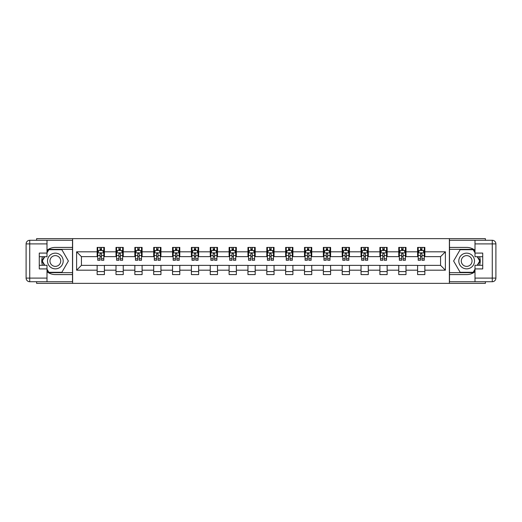<?xml version="1.0" encoding="UTF-8"?>
<svg xmlns="http://www.w3.org/2000/svg" width="522" height="522" viewBox="0 0 522 522"><rect width="100%" height="100%" fill="white"/><g stroke="black" fill="none" stroke-linecap="round" stroke-linejoin="round"><path stroke-width="0.78" d="M36.612 281.723L36.612 283.355L485.388 283.355L485.388 281.723M485.388 240.277L485.388 238.645L449.377 238.645L449.377 283.355M449.377 238.645L36.612 238.645L36.612 240.277M72.623 283.355L72.623 238.645M424.849 251.819L424.849 247.408L417.6 247.408L417.6 251.819L405.999 251.819L405.999 247.408L398.749 247.408L398.749 251.819L387.148 251.819L387.148 247.408L379.899 247.408L379.899 251.819L368.297 251.819L368.297 247.408L361.048 247.408L361.048 251.819L349.453 251.819L349.453 247.408L342.197 247.408L342.197 251.819L330.602 251.819L330.602 247.408L323.353 247.408L323.353 251.819L311.751 251.819L311.751 247.408L304.502 247.408L304.502 251.819L292.901 251.819L292.901 247.408L285.651 247.408L285.651 251.819L274.05 251.819L274.05 247.408L266.801 247.408L266.801 251.819L255.199 251.819L255.199 247.408L247.95 247.408L247.95 251.819L236.349 251.819L236.349 247.408L229.099 247.408L229.099 251.819L217.498 251.819L217.498 247.408L210.249 247.408L210.249 251.819L198.647 251.819L198.647 247.408L191.398 247.408L191.398 251.819L179.803 251.819L179.803 247.408L172.547 247.408L172.547 251.819L160.952 251.819L160.952 247.408L153.703 247.408L153.703 251.819L142.101 251.819L142.101 247.408L134.852 247.408L134.852 251.819L123.251 251.819L123.251 247.408L116.001 247.408L116.001 251.819L104.4 251.819L104.4 247.408L97.151 247.408L97.151 251.819L76.61 251.819L76.61 270.181L81.439 265.352L97.151 265.352L97.151 274.592L104.4 274.592L104.4 265.352L116.001 265.352L116.001 274.592L123.251 274.592L123.251 265.352L134.852 265.352L134.852 274.592L142.101 274.592L142.101 265.352L153.703 265.352L153.703 274.592L160.952 274.592L160.952 265.352L172.547 265.352L172.547 274.592L179.803 274.592L179.803 265.352L191.398 265.352L191.398 274.592L198.647 274.592L198.647 265.352L210.249 265.352L210.249 274.592L217.498 274.592L217.498 265.352L229.099 265.352L229.099 274.592L236.349 274.592L236.349 265.352L247.95 265.352L247.95 274.592L255.199 274.592L255.199 265.352L266.801 265.352L266.801 274.592L274.05 274.592L274.05 265.352L285.651 265.352L285.651 274.592L292.901 274.592L292.901 265.352L304.502 265.352L304.502 274.592L311.751 274.592L311.751 265.352L323.353 265.352L323.353 274.592L330.602 274.592L330.602 265.352L342.197 265.352L342.197 274.592L349.453 274.592L349.453 265.352L361.048 265.352L361.048 274.592L368.297 274.592L368.297 265.352L379.899 265.352L379.899 274.592L387.148 274.592L387.148 265.352L398.749 265.352L398.749 274.592L405.999 274.592L405.999 265.352L417.6 265.352L417.6 274.592L424.849 274.592L424.849 265.352L440.561 265.352L440.561 256.648L424.849 256.648L424.849 251.819L445.39 251.819L445.39 270.181L424.849 270.181M417.6 270.181L405.999 270.181M398.749 270.181L387.148 270.181M379.899 270.181L368.297 270.181M361.048 270.181L349.453 270.181M342.197 270.181L330.602 270.181M323.353 270.181L311.751 270.181M304.502 270.181L292.901 270.181M285.651 270.181L274.05 270.181M266.801 270.181L255.199 270.181M247.95 270.181L236.349 270.181M229.099 270.181L217.498 270.181M210.249 270.181L198.647 270.181M191.398 270.181L179.803 270.181M172.547 270.181L160.952 270.181M153.703 270.181L142.101 270.181M134.852 270.181L123.251 270.181M116.001 270.181L104.4 270.181M97.151 270.181L76.61 270.181M417.6 251.819L417.6 256.648L405.999 256.648L405.999 251.819M398.749 251.819L398.749 256.648L387.148 256.648L387.148 251.819M379.899 251.819L379.899 256.648L368.297 256.648L368.297 251.819M361.048 251.819L361.048 256.648L349.453 256.648L349.453 251.819M342.197 251.819L342.197 256.648L330.602 256.648L330.602 251.819M323.353 251.819L323.353 256.648L311.751 256.648L311.751 251.819M304.502 251.819L304.502 256.648L292.901 256.648L292.901 251.819M285.651 251.819L285.651 256.648L274.05 256.648L274.05 251.819M266.801 251.819L266.801 256.648L255.199 256.648L255.199 251.819M247.95 251.819L247.95 256.648L236.349 256.648L236.349 251.819M229.099 251.819L229.099 256.648L217.498 256.648L217.498 251.819M210.249 251.819L210.249 256.648L198.647 256.648L198.647 251.819M191.398 251.819L191.398 256.648L179.803 256.648L179.803 251.819M172.547 251.819L172.547 256.648L160.952 256.648L160.952 251.819M153.703 251.819L153.703 256.648L142.101 256.648L142.101 251.819M134.852 251.819L134.852 256.648L123.251 256.648L123.251 251.819M116.001 251.819L116.001 256.648L104.4 256.648L104.4 251.819M97.151 251.819L97.151 256.648L81.439 256.648L76.61 251.819M81.439 256.648L81.439 265.352M445.39 270.181L440.561 265.352M440.561 256.648L445.39 251.819M97.151 250.429L97.751 250.429M100.048 250.429L101.503 250.429M103.793 250.429L104.4 250.429M97.151 256.53L97.751 256.53M100.048 256.53L101.503 256.53M103.793 256.53L104.4 256.53M97.151 265.47L104.4 265.47M97.151 271.57L104.4 271.57M116.001 265.47L123.251 265.47M116.001 271.57L123.251 271.57M116.001 250.429L116.602 250.429M118.899 250.429L120.347 250.429M122.644 250.429L123.251 250.429M116.001 256.53L116.602 256.53M118.899 256.53L120.347 256.53M122.644 256.53L123.251 256.53M134.852 265.47L142.101 265.47M134.852 271.57L142.101 271.57M134.852 250.429L135.452 250.429M137.749 250.429L139.198 250.429M141.495 250.429L142.101 250.429M134.852 256.53L135.452 256.53M137.749 256.53L139.198 256.53M141.495 256.53L142.101 256.53M153.703 265.47L160.952 265.47M153.703 271.57L160.952 271.57M153.703 250.429L154.303 250.429M156.6 250.429L158.049 250.429M160.345 250.429L160.952 250.429M153.703 256.53L154.303 256.53M156.6 256.53L158.049 256.53M160.345 256.53L160.952 256.53M172.547 265.47L179.803 265.47M172.547 271.57L179.803 271.57M172.547 250.429L173.154 250.429M175.451 250.429L176.899 250.429M179.196 250.429L179.803 250.429M172.547 256.53L173.154 256.53M175.451 256.53L176.899 256.53M179.196 256.53L179.803 256.53M191.398 265.47L198.647 265.47M191.398 271.57L198.647 271.57M191.398 250.429L192.005 250.429M194.301 250.429L195.75 250.429M198.047 250.429L198.647 250.429M191.398 256.53L192.005 256.53M194.301 256.53L195.75 256.53M198.047 256.53L198.647 256.53M210.249 265.47L217.498 265.47M210.249 271.57L217.498 271.57M210.249 250.429L210.855 250.429M213.152 250.429L214.601 250.429M216.898 250.429L217.498 250.429M210.249 256.53L210.855 256.53M213.152 256.53L214.601 256.53M216.898 256.53L217.498 256.53M229.099 265.47L236.349 265.47M229.099 271.57L236.349 271.57M229.099 250.429L229.706 250.429M232.003 250.429L233.451 250.429M235.748 250.429L236.349 250.429M229.099 256.53L229.706 256.53M232.003 256.53L233.451 256.53M235.748 256.53L236.349 256.53M247.95 265.47L255.199 265.47M247.95 271.57L255.199 271.57M247.95 250.429L248.557 250.429M250.847 250.429L252.302 250.429M254.599 250.429L255.199 250.429M247.95 256.53L248.557 256.53M250.847 256.53L252.302 256.53M254.599 256.53L255.199 256.53M266.801 265.47L274.05 265.47M266.801 271.57L274.05 271.57M266.801 250.429L267.401 250.429M269.698 250.429L271.153 250.429M273.443 250.429L274.05 250.429M266.801 256.53L267.401 256.53M269.698 256.53L271.153 256.53M273.443 256.53L274.05 256.53M285.651 265.47L292.901 265.47M285.651 271.57L292.901 271.57M285.651 250.429L286.252 250.429M288.549 250.429L289.997 250.429M292.294 250.429L292.901 250.429M285.651 256.53L286.252 256.53M288.549 256.53L289.997 256.53M292.294 256.53L292.901 256.53M304.502 265.47L311.751 265.47M304.502 271.57L311.751 271.57M304.502 250.429L305.102 250.429M307.399 250.429L308.848 250.429M311.145 250.429L311.751 250.429M304.502 256.53L305.102 256.53M307.399 256.53L308.848 256.53M311.145 256.53L311.751 256.53M323.353 265.47L330.602 265.47M323.353 271.57L330.602 271.57M323.353 250.429L323.953 250.429M326.25 250.429L327.699 250.429M329.995 250.429L330.602 250.429M323.353 256.53L323.953 256.53M326.25 256.53L327.699 256.53M329.995 256.53L330.602 256.53M342.197 265.47L349.453 265.47M342.197 271.57L349.453 271.57M342.197 250.429L342.804 250.429M345.101 250.429L346.549 250.429M348.846 250.429L349.453 250.429M342.197 256.53L342.804 256.53M345.101 256.53L346.549 256.53M348.846 256.53L349.453 256.53M361.048 265.47L368.297 265.47M361.048 271.57L368.297 271.57M361.048 250.429L361.655 250.429M363.951 250.429L365.4 250.429M367.697 250.429L368.297 250.429M361.048 256.53L361.655 256.53M363.951 256.53L365.4 256.53M367.697 256.53L368.297 256.53M379.899 265.47L387.148 265.47M379.899 271.57L387.148 271.57M379.899 250.429L380.505 250.429M382.802 250.429L384.251 250.429M386.548 250.429L387.148 250.429M379.899 256.53L380.505 256.53M382.802 256.53L384.251 256.53M386.548 256.53L387.148 256.53M398.749 265.47L405.999 265.47M398.749 271.57L405.999 271.57M398.749 250.429L399.356 250.429M401.653 250.429L403.101 250.429M405.398 250.429L405.999 250.429M398.749 256.53L399.356 256.53M401.653 256.53L403.101 256.53M405.398 256.53L405.999 256.53M417.6 265.47L424.849 265.47M417.6 271.57L424.849 271.57M417.6 250.429L418.207 250.429M420.497 250.429L421.952 250.429M424.249 250.429L424.849 250.429M417.6 256.53L418.207 256.53M420.497 256.53L421.952 256.53M424.249 256.53L424.849 256.53M101.503 248.974L100.048 248.974M103.793 258.762L101.503 258.762L101.503 260.276L103.793 260.276L103.793 252.902L102.586 250.488L98.965 250.488L97.751 252.902L97.751 260.276L100.048 260.276L100.048 258.762L97.751 258.762M97.751 252.902L97.751 247.408M103.793 252.902L103.793 247.408M100.048 250.488L100.048 247.408M101.503 247.408L101.503 250.488M101.503 258.762L101.503 253.809L100.7 253.092L100.054 253.712L100.048 258.762M59.267 254.201A7.856 7.856 0 0 0 48.539 257.072A7.856 7.856 0 0 0 51.417 267.799A7.856 7.856 0 0 0 62.144 264.928A7.856 7.856 0 0 0 59.267 254.201M58.033 256.341A5.377 5.377 0 0 0 50.686 258.312A5.377 5.377 0 0 0 52.65 265.659A5.377 5.377 0 0 0 59.997 263.688A5.377 5.377 0 0 0 58.033 256.341M47.006 252.844L48.82 249.705L61.864 249.705L68.389 261L61.864 272.295L48.82 272.295L47.006 269.156M44.775 265.287L42.295 261L44.775 256.713M470.583 254.201A7.856 7.856 0 0 0 459.856 257.072A7.856 7.856 0 0 0 462.733 267.799A7.856 7.856 0 0 0 473.461 264.928A7.856 7.856 0 0 0 470.583 254.201M469.35 256.341A5.377 5.377 0 0 0 462.003 258.312A5.377 5.377 0 0 0 463.967 265.659A5.377 5.377 0 0 0 471.314 263.688A5.377 5.377 0 0 0 469.35 256.341M474.994 269.156L473.18 272.295L460.136 272.295L453.611 261L460.136 249.705L473.18 249.705L474.994 252.844M477.225 256.713L479.705 261L477.225 265.287M47.006 271.734A13.592 13.592 0 0 0 55.339 274.592L72.499 274.592L72.499 281.723L29.728 281.723A3.628 3.628 0 0 1 26.1 278.095L26.1 243.904A3.628 3.628 0 0 1 29.728 240.277L47.006 240.277L47.006 256.713L39.274 256.713M47.006 240.277L72.499 240.277L72.499 247.408L55.339 247.408A13.592 13.592 0 0 0 47.006 250.266M42.445 256.713A13.592 13.592 0 0 0 42.445 265.287M72.499 274.592L72.499 247.408M39.274 265.287L47.006 265.287L47.006 281.723M47.006 253.085L39.274 253.085L39.274 268.915L47.006 268.915M72.499 249.34L48.611 249.34L47.006 252.119M47.006 269.881L48.611 272.66L72.499 272.66M44.357 256.713L41.877 261L44.357 265.287M474.994 250.266A13.592 13.592 0 0 0 466.661 247.408L449.501 247.408L449.501 240.277L492.272 240.277A3.628 3.628 0 0 1 495.9 243.904L495.9 278.095A3.628 3.628 0 0 1 492.272 281.723L474.994 281.723L474.994 265.287L482.726 265.287M474.994 281.723L449.501 281.723L449.501 274.592L466.661 274.592A13.592 13.592 0 0 0 474.994 271.734M479.555 265.287A13.592 13.592 0 0 0 479.555 256.713M449.501 247.408L449.501 274.592M482.726 256.713L474.994 256.713L474.994 240.277M474.994 268.915L482.726 268.915L482.726 253.085L474.994 253.085M449.501 272.66L473.389 272.66L474.994 269.881M474.994 252.119L473.389 249.34L449.501 249.34M477.643 265.287L480.123 261L477.643 256.713M120.347 248.974L118.899 248.974M122.644 258.762L120.347 258.762L120.347 260.276L122.644 260.276L122.644 252.902L121.437 250.488L117.815 250.488L116.602 252.902L116.602 260.276L118.899 260.276L118.899 258.762L116.602 258.762M116.602 252.902L116.602 247.408M122.644 252.902L122.644 247.408M118.899 250.488L118.899 247.408M120.347 247.408L120.347 250.488M120.347 258.762L120.347 253.809L119.551 253.092L118.905 253.712L118.899 258.762M139.198 248.974L137.749 248.974M141.495 258.762L139.198 258.762L139.198 260.276L141.495 260.276L141.495 252.902L140.287 250.488L136.66 250.488L135.452 252.902L135.452 260.276L137.749 260.276L137.749 258.762L135.452 258.762M135.452 252.902L135.452 247.408M141.495 252.902L141.495 247.408M137.749 250.488L137.749 247.408M139.198 247.408L139.198 250.488M139.198 258.762L139.198 253.809L138.402 253.092L137.756 253.712L137.749 258.762M158.049 248.974L156.6 248.974M160.345 258.762L158.049 258.762L158.049 260.276L160.345 260.276L160.345 252.902L159.138 250.488L155.51 250.488L154.303 252.902L154.303 260.276L156.6 260.276L156.6 258.762L154.303 258.762M154.303 252.902L154.303 247.408M160.345 252.902L160.345 247.408M156.6 250.488L156.6 247.408M158.049 247.408L158.049 250.488M158.049 258.762L158.049 253.809L157.246 253.092L156.607 253.712L156.6 258.762M176.899 248.974L175.451 248.974M179.196 258.762L176.899 258.762L176.899 260.276L179.196 260.276L179.196 252.902L177.989 250.488L174.361 250.488L173.154 252.902L173.154 260.276L175.451 260.276L175.451 258.762L173.154 258.762M173.154 252.902L173.154 247.408M179.196 252.902L179.196 247.408M175.451 250.488L175.451 247.408M176.899 247.408L176.899 250.488M176.899 258.762L176.899 253.809L176.097 253.092L175.457 253.712L175.451 258.762M195.75 248.974L194.301 248.974M198.047 258.762L195.75 258.762L195.75 260.276L198.047 260.276L198.047 252.902L196.84 250.488L193.212 250.488L192.005 252.902L192.005 260.276L194.301 260.276L194.301 258.762L192.005 258.762M192.005 252.902L192.005 247.408M198.047 252.902L198.047 247.408M194.301 250.488L194.301 247.408M195.75 247.408L195.75 250.488M195.75 258.762L195.75 253.809L194.947 253.092L194.308 253.712L194.301 258.762M214.601 248.974L213.152 248.974M216.898 258.762L214.601 258.762L214.601 260.276L216.898 260.276L216.898 252.902L215.69 250.488L212.062 250.488L210.855 252.902L210.855 260.276L213.152 260.276L213.152 258.762L210.855 258.762M210.855 252.902L210.855 247.408M216.898 252.902L216.898 247.408M213.152 250.488L213.152 247.408M214.601 247.408L214.601 250.488M214.601 258.762L214.601 253.809L213.798 253.092L213.159 253.712L213.152 258.762M233.451 248.974L232.003 248.974M235.748 258.762L233.451 258.762L233.451 260.276L235.748 260.276L235.748 252.902L234.535 250.488L230.913 250.488L229.706 252.902L229.706 260.276L232.003 260.276L232.003 258.762L229.706 258.762M229.706 252.902L229.706 247.408M235.748 252.902L235.748 247.408M232.003 250.488L232.003 247.408M233.451 247.408L233.451 250.488M233.451 258.762L233.451 253.809L232.649 253.092L232.009 253.712L232.003 258.762M252.302 248.974L250.847 248.974M254.599 258.762L252.302 258.762L252.302 260.276L254.599 260.276L254.599 252.902L253.385 250.488L249.764 250.488L248.557 252.902L248.557 260.276L250.847 260.276L250.847 258.762L248.557 258.762M248.557 252.902L248.557 247.408M254.599 252.902L254.599 247.408M250.847 250.488L250.847 247.408M252.302 247.408L252.302 250.488M252.302 258.762L252.302 253.809L251.5 253.092L250.847 253.809L250.847 258.762M271.153 248.974L269.698 248.974M273.443 258.762L271.153 258.762L271.153 260.276L273.443 260.276L273.443 252.902L272.236 250.488L268.615 250.488L267.401 252.902L267.401 260.276L269.698 260.276L269.698 258.762L267.401 258.762M267.401 252.902L267.401 247.408M273.443 252.902L273.443 247.408M269.698 250.488L269.698 247.408M271.153 247.408L271.153 250.488M271.153 258.762L271.153 253.809L270.35 253.092L269.704 253.712L269.698 258.762M289.997 248.974L288.549 248.974M292.294 258.762L289.997 258.762L289.997 260.276L292.294 260.276L292.294 252.902L291.087 250.488L287.465 250.488L286.252 252.902L286.252 260.276L288.549 260.276L288.549 258.762L286.252 258.762M286.252 252.902L286.252 247.408M292.294 252.902L292.294 247.408M288.549 250.488L288.549 247.408M289.997 247.408L289.997 250.488M289.997 258.762L289.997 253.809L289.201 253.092L288.555 253.712L288.549 258.762M308.848 248.974L307.399 248.974M311.145 258.762L308.848 258.762L308.848 260.276L311.145 260.276L311.145 252.902L309.938 250.488L306.31 250.488L305.102 252.902L305.102 260.276L307.399 260.276L307.399 258.762L305.102 258.762M305.102 252.902L305.102 247.408M311.145 252.902L311.145 247.408M307.399 250.488L307.399 247.408M308.848 247.408L308.848 250.488M308.848 258.762L308.848 253.809L308.052 253.092L307.406 253.712L307.399 258.762M327.699 248.974L326.25 248.974M329.995 258.762L327.699 258.762L327.699 260.276L329.995 260.276L329.995 252.902L328.788 250.488L325.16 250.488L323.953 252.902L323.953 260.276L326.25 260.276L326.25 258.762L323.953 258.762M323.953 252.902L323.953 247.408M329.995 252.902L329.995 247.408M326.25 250.488L326.25 247.408M327.699 247.408L327.699 250.488M327.699 258.762L327.699 253.809L326.896 253.092L326.257 253.712L326.25 258.762M346.549 248.974L345.101 248.974M348.846 258.762L346.549 258.762L346.549 260.276L348.846 260.276L348.846 252.902L347.639 250.488L344.011 250.488L342.804 252.902L342.804 260.276L345.101 260.276L345.101 258.762L342.804 258.762M342.804 252.902L342.804 247.408M348.846 252.902L348.846 247.408M345.101 250.488L345.101 247.408M346.549 247.408L346.549 250.488M346.549 258.762L346.549 253.809L345.747 253.092L345.107 253.712L345.101 258.762M365.4 248.974L363.951 248.974M367.697 258.762L365.4 258.762L365.4 260.276L367.697 260.276L367.697 252.902L366.49 250.488L362.862 250.488L361.655 252.902L361.655 260.276L363.951 260.276L363.951 258.762L361.655 258.762M361.655 252.902L361.655 247.408M367.697 252.902L367.697 247.408M363.951 250.488L363.951 247.408M365.4 247.408L365.4 250.488M365.4 258.762L365.4 253.809L364.597 253.092L363.958 253.712L363.951 258.762M384.251 248.974L382.802 248.974M386.548 258.762L384.251 258.762L384.251 260.276L386.548 260.276L386.548 252.902L385.34 250.488L381.712 250.488L380.505 252.902L380.505 260.276L382.802 260.276L382.802 258.762L380.505 258.762M380.505 252.902L380.505 247.408M386.548 252.902L386.548 247.408M382.802 250.488L382.802 247.408M384.251 247.408L384.251 250.488M384.251 258.762L384.251 253.809L383.448 253.092L382.809 253.712L382.802 258.762M403.101 248.974L401.653 248.974M405.398 258.762L403.101 258.762L403.101 260.276L405.398 260.276L405.398 252.902L404.185 250.488L400.563 250.488L399.356 252.902L399.356 260.276L401.653 260.276L401.653 258.762L399.356 258.762M399.356 252.902L399.356 247.408M405.398 252.902L405.398 247.408M401.653 250.488L401.653 247.408M403.101 247.408L403.101 250.488M403.101 258.762L403.101 253.809L402.299 253.092L401.659 253.712L401.653 258.762M421.952 248.974L420.497 248.974M424.249 258.762L421.952 258.762L421.952 260.276L424.249 260.276L424.249 252.902L423.035 250.488L419.414 250.488L418.207 252.902L418.207 260.276L420.497 260.276L420.497 258.762L418.207 258.762M418.207 252.902L418.207 247.408M424.249 252.902L424.249 247.408M420.497 250.488L420.497 247.408M421.952 247.408L421.952 250.488M421.952 258.762L421.952 253.809L421.15 253.092L420.497 253.809L420.497 258.762M103.767 252.844L97.784 252.844M97.751 250.632L98.893 250.632M102.658 250.632L103.793 250.632M100.048 255.519L97.751 255.519M103.793 255.519L101.503 255.519M101.503 249.744L100.048 249.744M47.006 243.904L29.728 243.904L29.728 278.095L47.006 278.095M26.1 243.904L29.728 243.904L29.728 240.277M29.728 281.723L29.728 278.095L26.1 278.095M474.994 278.095L492.272 278.095L492.272 243.904L474.994 243.904M495.9 278.095L492.272 278.095L492.272 281.723M492.272 240.277L492.272 243.904L495.9 243.904M122.618 252.844L116.634 252.844M116.602 250.632L117.737 250.632M121.509 250.632L122.644 250.632M118.899 255.519L116.602 255.519M122.644 255.519L120.347 255.519M120.347 249.744L118.899 249.744M141.469 252.844L135.485 252.844M135.452 250.632L136.588 250.632M140.359 250.632L141.495 250.632M137.749 255.519L135.452 255.519M141.495 255.519L139.198 255.519M139.198 249.744L137.749 249.744M160.313 252.844L154.336 252.844M154.303 250.632L155.439 250.632M159.21 250.632L160.345 250.632M156.6 255.519L154.303 255.519M160.345 255.519L158.049 255.519M158.049 249.744L156.6 249.744M179.163 252.844L173.187 252.844M173.154 250.632L174.289 250.632M178.061 250.632L179.196 250.632M175.451 255.519L173.154 255.519M179.196 255.519L176.899 255.519M176.899 249.744L175.451 249.744M198.014 252.844L192.037 252.844M192.005 250.632L193.14 250.632M196.911 250.632L198.047 250.632M194.301 255.519L192.005 255.519M198.047 255.519L195.75 255.519M195.75 249.744L194.301 249.744M216.865 252.844L210.881 252.844M210.855 250.632L211.991 250.632M215.762 250.632L216.898 250.632M213.152 255.519L210.855 255.519M216.898 255.519L214.601 255.519M214.601 249.744L213.152 249.744M235.716 252.844L229.732 252.844M229.706 250.632L230.841 250.632M234.613 250.632L235.748 250.632M232.003 255.519L229.706 255.519M235.748 255.519L233.451 255.519M233.451 249.744L232.003 249.744M254.566 252.844L248.583 252.844M248.557 250.632L249.692 250.632M253.457 250.632L254.599 250.632M250.847 255.519L248.557 255.519M254.599 255.519L252.302 255.519M252.302 249.744L250.847 249.744M273.417 252.844L267.434 252.844M267.401 250.632L268.543 250.632M272.308 250.632L273.443 250.632M269.698 255.519L267.401 255.519M273.443 255.519L271.153 255.519M271.153 249.744L269.698 249.744M292.268 252.844L286.284 252.844M286.252 250.632L287.387 250.632M291.159 250.632L292.294 250.632M288.549 255.519L286.252 255.519M292.294 255.519L289.997 255.519M289.997 249.744L288.549 249.744M311.119 252.844L305.135 252.844M305.102 250.632L306.238 250.632M310.009 250.632L311.145 250.632M307.399 255.519L305.102 255.519M311.145 255.519L308.848 255.519M308.848 249.744L307.399 249.744M329.963 252.844L323.986 252.844M323.953 250.632L325.089 250.632M328.86 250.632L329.995 250.632M326.25 255.519L323.953 255.519M329.995 255.519L327.699 255.519M327.699 249.744L326.25 249.744M348.813 252.844L342.837 252.844M342.804 250.632L343.939 250.632M347.711 250.632L348.846 250.632M345.101 255.519L342.804 255.519M348.846 255.519L346.549 255.519M346.549 249.744L345.101 249.744M367.664 252.844L361.687 252.844M361.655 250.632L362.79 250.632M366.561 250.632L367.697 250.632M363.951 255.519L361.655 255.519M367.697 255.519L365.4 255.519M365.4 249.744L363.951 249.744M386.515 252.844L380.531 252.844M380.505 250.632L381.641 250.632M385.412 250.632L386.548 250.632M382.802 255.519L380.505 255.519M386.548 255.519L384.251 255.519M384.251 249.744L382.802 249.744M405.366 252.844L399.382 252.844M399.356 250.632L400.491 250.632M404.263 250.632L405.398 250.632M401.653 255.519L399.356 255.519M405.398 255.519L403.101 255.519M403.101 249.744L401.653 249.744M424.216 252.844L418.233 252.844M418.207 250.632L419.342 250.632M423.107 250.632L424.249 250.632M420.497 255.519L418.207 255.519M424.249 255.519L421.952 255.519M421.952 249.744L420.497 249.744"/></g></svg>
